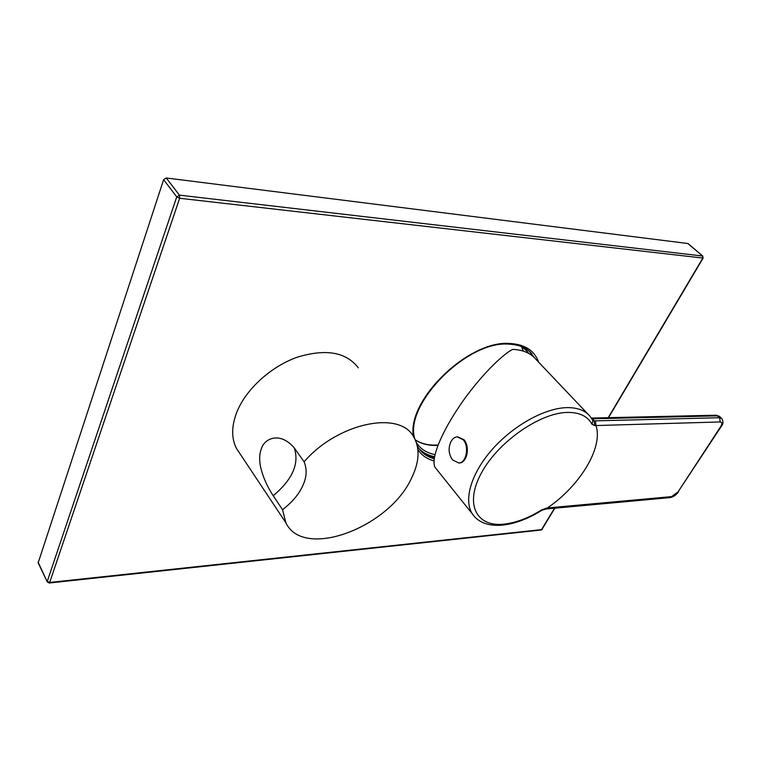 <?xml version="1.0" encoding="UTF-8"?>
<svg xmlns="http://www.w3.org/2000/svg" width="761" height="761" viewBox="0 0 761 761"><rect width="100%" height="100%" fill="white"/><g stroke="black" fill="none" stroke-linecap="round" stroke-linejoin="round"><path stroke-width="1.14" d="M547.397 507.958L541.861 509.775C528.591 518.013 516.006 522.797 504.086 524.139C476.548 527.297 464.248 504.457 481.294 473.199C497.913 441.96 540.253 412.452 567.868 412.424C579.739 412.414 587.787 416.362 592.02 424.277L592.905 420.557L595.444 420.862L595.93 425.551L720.134 421.955C722.16 422.174 722.351 423.706 720.724 426.531L678.022 491.939L671.535 496.629L547.397 507.958C579.863 485.984 603.568 447.249 595.93 425.551M592.02 424.277L594.664 425.57L594.17 420.909L592.172 418.055L716.101 415.211L719.706 417.722L720.134 421.955M594.664 425.57L595.939 425.513M547.359 507.996L545.827 509.023M436.034 468.557L434.921 467.178C431.021 458.56 440.324 435.435 456.952 409.913C474.769 382.269 500.529 355.416 512.714 349.394C522.95 349.822 530.664 353.104 535.849 359.249L588.063 414.222M457.637 436.804L463.972 439.734C470.269 446.564 467.149 462.821 459.558 462.954L459.102 462.983M450.445 442.778L451.045 441.504C452.624 438.64 454.669 437.08 457.19 436.824L463.192 439.763C469.499 446.602 466.369 462.859 458.788 462.992L452.586 459.958L450.816 457.085M608.21 417.684L702.784 258.16L702.565 256.01L688.258 243.881M687.83 243.51L166.269 177.988L163.625 179.682L38.164 562.855M163.625 179.682L176.742 196.88L47.277 581.347L49.693 582.45L179.653 198.269L179.425 195.149L176.742 196.88L179.653 198.269L703.145 258.074L702.565 256.01L179.425 195.149L166.269 177.988M38.107 562.141L47.258 581.908L49.227 583.012L49.693 582.45L541.87 529.58L554.826 508.196M554.531 508.224L541.29 530.008L49.189 583.012M542.279 529.361L541.242 530.017M419.359 449.142C423.106 453.499 428.072 456.438 434.274 457.97M533.756 357.042L530.35 352.229M273.209 495.725C267.149 486.507 262.964 477.023 260.633 467.254C259.101 459.72 259.415 453.375 261.565 448.2C264.676 438.46 280.038 431.24 294.269 447.925C299.511 463.592 292.49 479.516 273.209 495.725L282.569 509.718L285.822 522.683L236.49 448.486C231.287 438.307 231.411 426.17 236.852 412.062C246.041 389.128 271.078 366.383 297.456 357.137C325.936 348.538 346.207 352.086 358.269 367.801M282.569 509.718C292.357 502.06 299.092 494.051 302.783 485.67C306.759 477.261 307.187 469.299 304.086 461.794L294.269 447.925M304.086 461.794C337.675 422.85 399.221 410.36 413.356 436.367C420.253 447.887 419.558 462.003 411.263 478.707C388.785 527.611 303.382 560.115 285.822 522.683M236.49 448.486L239.962 453.718M595.444 420.862L719.706 417.722L721.666 418.407C723.464 421.328 723.369 423.944 721.361 426.255L720.724 426.531M721.514 418.255L719.716 416.543L717.756 415.858L591.887 418.807M544.572 509.157L546.094 508.129M721.361 426.255L678.022 491.939M669.956 497.608L671.535 496.629M545.951 509.014L541.756 510.327L541.861 509.775M474.807 516.966L472.524 514.113C463.306 500.557 470.859 473.684 492.167 449.513C513.399 425.323 545.285 407.801 567.383 407.62C577.647 407.592 585.228 410.512 590.117 416.381L592.905 420.557M413.394 436.424C406.774 399.925 468.938 339.672 510.117 343.496C525.014 344.391 534.526 350.631 538.664 362.217M433.932 460.89C426.969 458.959 421.632 455.249 417.932 449.761M38.088 562.702L47.334 582.06M529.742 351.639L534.574 357.841M434.151 458.74C427.416 456.885 422.231 453.328 418.598 448.067L417.342 445.975M434.502 456.705C428.005 455.382 422.755 452.586 418.75 448.296M529.618 351.534L532.576 356.015M434.969 454.602C427.073 453.061 421.071 449.361 416.971 443.492L416.4 442.588M521.903 346.731L527.497 351.63L525.356 349.375L528.924 353.513M521.494 346.559L523.416 351.135M437.955 445.404C428.909 445.832 421.356 443.986 415.306 439.887M716.234 415.211L719.554 416.391M591.354 418.008L592.087 418.055M678.679 491.616C676.339 494.964 673.475 496.952 670.08 497.599L545.922 509.014M541.756 510.327C514.341 527.677 484.377 531.34 472.524 514.113L434.921 467.178M458.788 462.992L459.558 462.954M451.045 441.504C448.153 447.649 448.514 453.613 452.139 459.378M702.822 256.105L688.125 243.644M608.505 417.675L703.145 258.074M414.726 438.688C403.901 404.681 467.206 339.986 509.176 344.181C519.335 344.676 526.907 347.92 531.891 353.903L530.988 352.961M523.292 351.097L521.447 346.54M438.108 445.004C428.89 445.565 421.28 443.834 415.278 439.81"/></g></svg>
